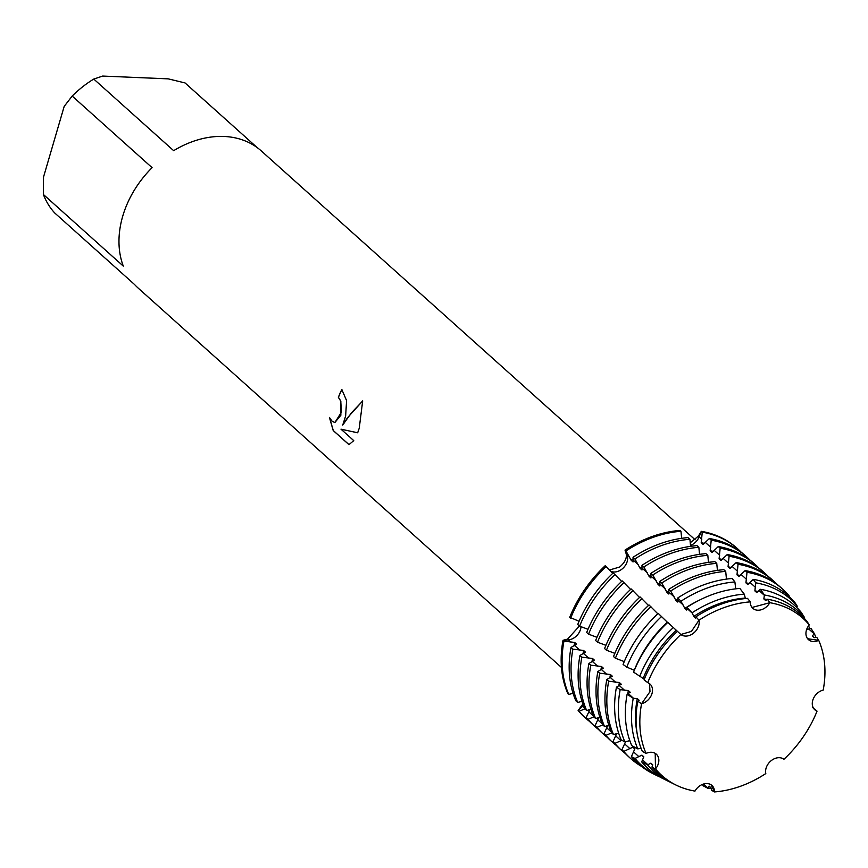 <?xml version="1.0" encoding="UTF-8"?>
<svg xmlns="http://www.w3.org/2000/svg" width="868" height="868" viewBox="0 0 868 868"><rect width="100%" height="100%" fill="white"/><g stroke="black" fill="none" stroke-linecap="round" stroke-linejoin="round"><path stroke-width="1.3" d="M584.826 708.83L579.075 711.315L578.131 710.469L582.634 706.248A12.119 9.244 131.9 0 0 583.426 705.445A12.119 9.244 -48.1 0 1 582.634 706.248L578.131 710.469A113.784 86.778 131.9 0 0 585.401 717.955M589.524 721.416A113.784 86.778 -48.1 0 1 585.867 718.379L584.934 717.543A113.784 86.778 131.9 0 1 578.131 710.469L582.884 703.981M621.965 569.104A12.119 9.244 -48.1 0 1 610.247 571.014A12.119 9.244 131.9 0 0 623.246 567.976A12.119 9.244 131.9 0 0 626.978 554.598A12.119 9.244 -48.1 0 1 621.965 569.104M609.358 570.048L619.687 567.01C624.841 562.562 627.011 558.178 626.186 553.882L625.025 550.106L626.978 554.598L625.025 550.106L625.969 550.941L631.166 560.283L633.043 561.965L633.043 557.278L634.909 558.959L640.107 568.301L641.984 569.983L641.984 565.296L643.861 566.978L649.058 576.319L650.935 578.001L650.935 573.314L652.801 574.996L658.009 584.338L659.875 586.019L659.875 581.332L661.752 583.014L666.95 592.356L668.827 594.038L668.827 589.35L670.704 591.032L675.901 600.374L677.778 602.056L677.81 597.943L680.968 601.231L684.841 608.392L686.718 610.074L686.87 607.372L692.067 612.786L693.792 616.41L695.669 618.092L695.897 616.833L698.979 620.219A12.119 9.244 -48.1 0 1 693.478 633.195A12.119 9.244 -48.1 0 1 680.848 634.497L691.449 631.383L698.979 620.219L691.449 631.383L680.848 634.497A105.625 80.55 131.9 0 0 647.723 682.66L647.723 682.66A12.119 9.244 -48.1 0 1 649.98 684.027A12.119 9.244 -48.1 0 1 651.467 695.029A12.119 9.244 -48.1 0 1 641.582 703.688A105.625 80.55 131.9 0 0 646.063 753.446L646.063 753.446A12.119 9.244 -48.1 0 1 656.306 754.162A12.119 9.244 -48.1 0 1 655.503 768.896A105.625 80.55 131.9 0 0 694.975 791.095L694.975 791.095A12.119 9.244 -48.1 0 1 711.944 785.464A12.119 9.244 -48.1 0 1 714.472 791.931A105.625 80.55 131.9 0 0 765.793 773.572A12.119 9.244 -48.1 0 1 771.294 760.596A12.119 9.244 -48.1 0 1 783.934 759.294A105.625 80.55 131.9 0 0 817.048 711.131A12.119 9.244 -48.1 0 1 814.802 709.764A12.119 9.244 -48.1 0 1 813.316 698.762A12.119 9.244 -48.1 0 1 823.2 690.103L823.19 690.103A105.625 80.55 131.9 0 0 818.708 640.345A12.119 9.244 -48.1 0 1 808.477 639.629A12.119 9.244 -48.1 0 1 809.269 624.895A105.625 80.55 131.9 0 0 769.808 602.696A12.119 9.244 -48.1 0 1 752.838 608.327A12.119 9.244 -48.1 0 1 750.31 601.86L750.31 601.871A105.625 80.55 131.9 0 0 698.979 620.219A105.625 80.55 131.9 0 1 750.31 601.86L747.522 598.367A106.666 81.353 131.9 0 0 695.897 616.833M637.806 701.301A106.666 81.353 131.9 0 0 642.32 751.341L646.063 753.446A105.625 80.55 131.9 0 1 641.582 703.688L649.991 691.666L641.582 703.688L637.806 701.301L639.163 700.259L637.286 698.577L633.249 698.317L627.13 694.248L630.211 692.241L628.334 690.559L620.164 689.637L616.454 687.163L621.26 684.223L619.394 682.541L608.685 681.206L606.808 679.525L612.32 676.205L610.443 674.523L599.734 673.188L597.868 671.506L603.369 668.186L601.502 666.505L590.793 665.17L588.916 663.488L594.428 660.168L592.551 658.486L581.842 657.152L579.965 655.47L585.477 652.15L583.6 650.468L572.902 649.134L571.025 647.452L576.536 644.132L574.659 642.45L563.95 641.116L563.017 640.28L568.334 639.868A12.119 9.244 131.9 0 0 580.985 626.653A12.119 9.244 -48.1 0 1 580.508 629.398A12.119 9.244 -48.1 0 1 568.334 639.868L563.017 640.28A113.784 86.778 131.9 0 0 567.824 693.597L568.757 694.433L573.054 693.315M567.824 693.597A113.784 86.778 131.9 0 1 563.017 640.28L567.531 639.173L578.153 627.401L578.62 625.275M814.51 709.481L817.048 711.131L814.51 709.481M765.804 773.572L765.793 773.562A105.625 80.55 131.9 0 1 714.472 791.931L711.185 784.878L714.472 791.931L711.543 790.292L710.968 787.764L709.102 786.082L707.897 788.328L702.95 785.681L702.82 784.271M694.975 791.095L694.975 791.095A105.625 80.55 131.9 0 1 675.846 784.976A105.625 80.55 131.9 0 1 655.503 768.896L655.21 753.359L655.503 768.896L651.955 767.117L652.758 764.827L650.881 763.146L647.593 764.903L641.691 761.876L643.817 756.809L641.94 755.127L634.996 758.458L631.416 756.625L634.866 748.791L632.989 747.109L623.799 751.406L621.933 749.724L625.622 741.717M345.638 416.043L342.741 425.027L347.526 417.736L362.683 400.886L359.233 428.228L357.67 432.796L340.983 429.172L353.753 440.618L348.969 444.666L333.204 430.539L329.428 417.432L332.119 421.262L334.874 422.542L341.406 412.246L340.766 401.157L338.357 397.305A92.16 70.286 -48.1 0 1 341.829 389.504L346.592 400.615L345.638 416.043M43.4 194.497L43.508 177.105L64.189 106.384L72.185 96.066L152.084 167.665A92.16 70.286 131.9 0 0 122.713 216.251A92.16 70.286 131.9 0 0 123.299 266.107L43.4 194.497A92.16 70.286 131.9 0 0 54.63 212.888L134.529 284.498A92.16 70.286 131.9 0 0 138.229 288.143L561.466 667.459M341.894 389.558A92.051 70.21 131.9 0 0 338.444 397.316L340.842 401.168L340.853 415.229L334.874 422.542M329.547 417.682L333.29 430.539L349.023 444.644M362.694 400.962L351.41 412.853L342.741 425.027M340.983 429.172L357.681 432.785M578.663 622.226L578.381 620.945M649.991 691.666L649.535 683.659L649.991 691.666M690.244 542.782L698.349 536.131L701.322 531.335L699.131 536.858A12.119 9.244 -48.1 0 1 690.494 545.408A12.119 9.244 131.9 0 0 699.131 536.858L701.322 531.335L702.266 532.182L701.203 542.782L703.08 544.464L709.34 538.518L711.207 540.2L710.154 550.8L712.031 552.482L718.281 546.536L720.158 548.218L719.095 558.818L720.972 560.5L727.232 554.554L729.098 556.236L728.046 566.837L729.923 568.518L736.173 562.572L738.05 564.254L736.986 574.855L738.863 576.536L745.124 570.591L747.001 572.272L745.938 582.873L747.815 584.555L753.305 579.379L755.768 582.829L754.878 590.891L756.755 592.573L760.379 589.296L764.437 594.992L763.829 598.909L765.706 600.591L767.42 599.213L769.808 602.696L752.024 607.459L769.808 602.696A105.625 80.55 131.9 0 1 809.269 624.895L807.11 621.553A106.666 81.353 131.9 0 0 767.42 599.213M807.62 638.718L818.708 640.345L807.62 638.718M612.689 573.39L605.224 565.697A113.784 86.778 131.9 0 0 569.734 617.311L579.075 621.271M680.035 530.435A113.784 86.778 131.9 0 0 625.025 550.106A113.784 86.778 131.9 0 1 680.035 530.435L680.968 531.281L681.64 538.312M737.29 548.489A113.784 86.778 131.9 0 0 701.322 531.335A113.784 86.778 131.9 0 1 736.823 548.066L737.757 548.912A113.784 86.778 -48.1 0 1 741.174 552.2M695.159 539.788L261.246 150.891A92.16 70.286 131.9 0 0 173.665 150.674L93.766 79.064L102.674 76.069L168.251 78.858L185.047 82.937L257.21 147.614M93.766 79.064A92.16 70.286 131.9 0 0 72.185 96.066M677.387 631.405A106.666 81.353 131.9 0 0 644.078 679.839L647.745 682.66A105.625 80.55 131.9 0 1 680.848 634.497L667.785 622.41A109.628 83.61 131.9 0 0 633.597 672.125L644.327 679.232M823.19 690.103L823.2 690.103A105.625 80.55 131.9 0 0 818.708 640.345L816.745 637.318L814.195 637.676L812.318 635.994L814.325 633.575A107.925 82.308 -48.1 0 1 815.887 637.481M621.629 581.408L613.231 572.88A113.784 86.778 131.9 0 0 577.741 624.483L579.618 626.164L588.016 629.289M630.58 589.426L622.182 580.898A113.784 86.778 131.9 0 0 586.681 632.501L588.558 634.183L596.967 637.307M639.521 597.444L631.123 588.916A113.784 86.778 131.9 0 0 595.632 640.519L597.51 642.201L605.907 645.325M648.472 605.463L640.074 596.934A113.784 86.778 131.9 0 0 604.584 648.537L606.45 650.219L614.859 653.344M657.792 613.774L649.014 604.953A113.784 86.778 131.9 0 0 613.524 656.555L615.401 658.237L624.276 661.6M667.666 622.519L658.215 613.383A112.59 85.867 131.9 0 0 623.094 664.443L626.75 667.123L634.345 670.291M745.471 598.551L744.234 594.135L739.861 588.428A109.628 83.61 131.9 0 0 686.87 607.372M735.706 588.84L734.892 581.951L732.234 578.489A112.59 85.867 131.9 0 0 677.81 597.943M726.451 579.108L725.702 571.372L723.825 569.69A113.784 86.778 131.9 0 0 668.827 589.35M717.424 570.385L716.751 563.354L714.874 561.672A113.784 86.778 131.9 0 0 659.875 581.332M708.483 562.366L707.811 555.336L705.934 553.654A113.784 86.778 131.9 0 0 650.935 573.314M699.532 554.348L698.859 547.317L696.982 545.636A113.784 86.778 131.9 0 0 641.984 565.296M690.592 546.33L689.919 539.299L688.042 537.617A113.784 86.778 131.9 0 0 633.043 557.278M812.719 707.626L817.048 711.131A105.625 80.55 131.9 0 1 783.934 759.294L783.837 759.218M804.213 618.287L804.549 617.56L801.121 612.222A109.628 83.61 131.9 0 0 760.379 589.296M796.65 607.361L797.236 606.157L795.153 602.924A112.59 85.867 131.9 0 0 753.305 579.379M789.077 596.511L789.294 596.066A113.784 86.778 -48.1 0 0 782.491 589.003L780.614 587.321A113.784 86.778 131.9 0 0 745.124 570.591M806.643 629.506L811.059 628.486L814.325 633.575M621.933 740.306L614.859 743.388L612.982 741.706L616.671 733.699M611.669 732.885L605.907 735.37L604.041 733.688L607.73 725.681M602.717 724.867L596.967 727.351L595.09 725.67L598.779 717.662M593.777 716.849L588.016 719.333L586.139 717.652L589.839 709.644M571.025 647.452A113.784 86.778 131.9 0 0 575.831 700.769L577.708 702.451L582.005 701.333M579.965 655.47A113.784 86.778 131.9 0 0 584.782 708.787L586.659 710.469L590.956 709.351M588.916 663.488A113.784 86.778 131.9 0 0 593.723 716.805L595.6 718.487L599.896 717.369M597.868 671.506A113.784 86.778 131.9 0 0 602.674 724.823L604.551 726.505L608.848 725.388M606.808 679.525A113.784 86.778 131.9 0 0 611.615 732.842L613.492 734.523L618.667 733.178M616.454 687.163A112.59 85.867 131.9 0 0 621.217 739.927L624.884 741.901L629.81 740.632M627.13 694.248A109.628 83.61 131.9 0 0 631.763 745.623L637.806 748.889L641.061 748.27M605.224 565.697A113.784 86.778 131.9 0 0 569.734 617.311M625.969 550.941A113.784 86.778 -48.1 0 1 680.968 531.281M702.266 532.182A113.784 86.778 -48.1 0 1 737.757 548.912M570.667 618.146A113.784 86.778 -48.1 0 1 606.157 566.544M568.757 694.433A113.784 86.778 -48.1 0 1 563.95 641.116M585.867 718.379A113.784 86.778 -48.1 0 1 579.075 711.315M633.173 558.992A104.442 79.661 131.9 0 0 631.166 560.283M704.447 543.39A104.442 79.661 131.9 0 0 701.203 542.782M574.659 642.45A104.442 79.661 131.9 0 0 574.073 645.803M711.207 540.2A113.784 86.778 -48.1 0 1 746.708 556.93L744.831 555.249A113.784 86.778 131.9 0 0 709.34 538.518M586.139 717.652A113.784 86.778 131.9 0 0 592.942 724.715L594.819 726.397A113.784 86.778 -48.1 0 1 588.016 719.333M634.909 558.959A113.784 86.778 -48.1 0 1 689.919 539.299M746.708 556.93A113.784 86.778 -48.1 0 1 750.126 560.218M579.618 626.164A113.784 86.778 -48.1 0 1 615.108 574.562M577.708 702.451A113.784 86.778 -48.1 0 1 572.902 649.134M598.464 729.435A113.784 86.778 -48.1 0 1 594.819 726.397M642.114 567.01A104.442 79.661 131.9 0 0 640.117 568.301M713.387 551.408A104.442 79.661 131.9 0 0 710.154 550.8M583.6 650.468A104.442 79.661 131.9 0 0 583.025 653.821M720.158 548.218A113.784 86.778 -48.1 0 1 755.648 564.949L753.771 563.267A113.784 86.778 131.9 0 0 718.281 546.536M595.09 725.67A113.784 86.778 131.9 0 0 601.893 732.733L603.759 734.415A113.784 86.778 -48.1 0 1 596.967 727.351M643.861 566.978A113.784 86.778 -48.1 0 1 698.859 547.317M755.648 564.949A113.784 86.778 -48.1 0 1 759.077 568.236M588.558 634.183A113.784 86.778 -48.1 0 1 624.049 582.58M586.659 710.469A113.784 86.778 -48.1 0 1 581.842 657.152M607.416 737.453A113.784 86.778 -48.1 0 1 603.759 734.415M651.065 575.028A104.442 79.661 131.9 0 0 649.058 576.319M722.339 559.426A104.442 79.661 131.9 0 0 719.095 558.818M592.551 658.486A104.442 79.661 131.9 0 0 591.965 661.839M729.098 556.236A113.784 86.778 -48.1 0 1 764.6 572.967L762.722 571.285A113.784 86.778 131.9 0 0 727.232 554.554M604.041 733.688A113.784 86.778 131.9 0 0 610.833 740.751L612.71 742.433A113.784 86.778 -48.1 0 1 605.907 735.37M652.801 574.996A113.784 86.778 -48.1 0 1 707.811 555.336M764.6 572.967A113.784 86.778 -48.1 0 1 768.017 576.254M597.51 642.201A113.784 86.778 -48.1 0 1 633 590.598M595.6 718.487A113.784 86.778 -48.1 0 1 590.793 665.17M616.356 745.471A113.784 86.778 -48.1 0 1 612.71 742.433M660.005 583.046A104.442 79.661 131.9 0 0 658.009 584.338M731.29 567.444A104.442 79.661 131.9 0 0 728.046 566.837M601.502 666.505A104.442 79.661 131.9 0 0 600.916 669.857M738.05 564.254A113.784 86.778 -48.1 0 1 773.54 580.985L771.663 579.303A113.784 86.778 131.9 0 0 736.173 562.572M612.982 741.706A113.784 86.778 131.9 0 0 619.785 748.769L621.662 750.451A113.784 86.778 -48.1 0 1 614.859 743.388M661.752 583.014A113.784 86.778 -48.1 0 1 716.751 563.354M773.54 580.985A113.784 86.778 -48.1 0 1 776.968 584.273M606.45 650.219A113.784 86.778 -48.1 0 1 641.94 598.616M604.551 726.505A113.784 86.778 -48.1 0 1 599.734 673.188M625.307 753.489A113.784 86.778 -48.1 0 1 621.662 750.451M668.957 591.065A104.442 79.661 131.9 0 0 666.95 592.356M740.23 575.462A104.442 79.661 131.9 0 0 736.986 574.855M610.443 674.523A104.442 79.661 131.9 0 0 609.857 677.875M621.933 749.724A113.784 86.778 131.9 0 0 628.725 756.788L630.602 758.469A113.784 86.778 -48.1 0 1 623.799 751.406M670.704 591.032A113.784 86.778 -48.1 0 1 725.702 571.372M747.001 572.272A113.784 86.778 -48.1 0 1 782.491 589.003M615.401 658.237A113.784 86.778 -48.1 0 1 650.891 606.634M613.492 734.523A113.784 86.778 -48.1 0 1 608.685 681.206M641.354 766.314A113.784 86.778 -48.1 0 1 630.602 758.469M677.908 599.083A104.442 79.661 131.9 0 0 675.901 600.374M749.182 583.48A104.442 79.661 131.9 0 0 745.938 582.873M619.394 682.541A104.442 79.661 131.9 0 0 618.808 685.894M632.989 747.109A104.442 79.661 131.9 0 0 634.758 749.16M631.416 756.625A112.59 85.867 131.9 0 0 653.018 773.67L656.392 775.341A111.56 85.086 -48.1 0 1 634.996 758.458M680.968 601.231A111.56 85.086 -48.1 0 1 734.892 581.951M755.768 582.829A111.56 85.086 -48.1 0 1 797.236 606.157M626.75 667.123A111.56 85.086 -48.1 0 1 661.546 616.519M808.596 625.785A111.56 85.086 -48.1 0 1 809.681 628.844M624.884 741.901A111.56 85.086 -48.1 0 1 620.164 689.637M659.626 776.838A111.56 85.086 -48.1 0 1 656.392 775.341M698.686 600.504A104.442 79.661 131.9 0 0 684.841 608.392M758.122 591.499A104.442 79.661 131.9 0 0 754.889 590.891M667.308 622.204A104.442 79.661 131.9 0 0 634.28 670.237M628.334 690.559A104.442 79.661 131.9 0 0 627.759 693.912M641.94 755.127A104.442 79.661 131.9 0 0 643.698 757.178M641.691 761.876A109.628 83.61 131.9 0 0 662.729 778.477L668.295 781.243A107.925 82.308 -48.1 0 1 647.593 764.903M692.067 612.786A107.925 82.308 -48.1 0 1 744.234 594.135M764.437 594.992A107.925 82.308 -48.1 0 1 804.549 617.56M639.618 676.541A107.925 82.308 -48.1 0 1 673.286 627.586M637.806 748.889A107.925 82.308 -48.1 0 1 633.249 698.317M670.389 782.231A107.925 82.308 -48.1 0 1 668.295 781.243M744.983 598.106A104.442 79.661 131.9 0 0 693.792 616.41M767.073 599.528A104.442 79.661 131.9 0 0 763.829 598.909M676.259 630.222A104.442 79.661 131.9 0 0 643.231 678.255M637.286 698.577A104.442 79.661 131.9 0 0 637.199 733.818M650.881 763.146A104.442 79.661 131.9 0 0 652.649 765.196M651.955 767.117A106.666 81.353 131.9 0 0 672.429 783.283L675.846 784.976M711.044 788.035A107.925 82.308 -48.1 0 1 707.897 788.328M584.359 707.8L582.634 706.248A52.373 33.017 -31.4 0 0 581.831 705.565M570.992 642.255L568.334 639.868A52.373 18 16.3 0 0 567.531 639.173M701.789 539.234L699.131 536.858A52.373 28.698 92.4 0 1 698.349 536.131M629.636 556.974L626.978 554.598A52.373 7.562 51.8 0 1 626.186 553.882M703.503 784.043L708.049 788.111M628.302 693.619L633.618 698.382M619.351 685.601L624.667 690.364M610.41 677.582L615.727 682.346M601.459 669.564L606.775 674.327M592.519 661.546L597.835 666.309M583.567 653.528L588.884 658.291M574.627 645.51L579.933 650.273M705.413 542.489L710.729 547.252M714.364 550.507L719.68 555.27M723.315 558.525L728.621 563.289M732.256 566.544L737.572 571.307M741.207 574.562L746.523 579.325M750.147 582.58L755.464 587.343M759.099 590.598L764.415 595.361M808.835 629.061L814.151 633.824M633.271 560.229L638.577 564.992M642.212 568.247L647.528 573.01M651.163 576.265L656.479 581.028M660.103 584.283L665.42 589.046M669.054 592.301L674.371 597.065M677.995 600.32L683.311 605.083M686.946 608.338L692.263 613.101M642.602 759.999L647.919 764.762M633.651 751.981L638.967 756.744M624.71 743.963L630.016 748.726M615.759 735.945L621.076 740.708M606.808 727.926L611.202 731.854M597.868 719.908L602.251 723.836M588.916 711.89L593.3 715.818"/></g></svg>
